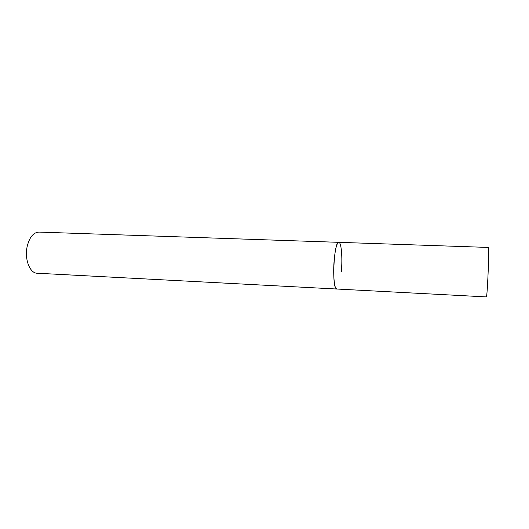 <?xml version="1.0" encoding="UTF-8"?>
<svg xmlns="http://www.w3.org/2000/svg" width="529" height="529" viewBox="0 0 529 529"><rect width="100%" height="100%" fill="white"/><g stroke="black" fill="none" stroke-linecap="round" stroke-linejoin="round"><path stroke-width="0.79" d="M338.785 242.328L488.538 247.44C489.411 245.8 487.579 291.466 486.574 296.293L486.389 296.914L336.755 289.026C334.288 289.442 332.873 273.738 334.235 259.395C335.346 248.564 336.861 242.877 338.785 242.328C334.374 240.616 331.643 283.551 335.902 288.384L336.755 289.026L37.116 273.222C29.908 273.308 24.4 259.316 27.105 246.798C29.373 237.349 33.307 232.443 38.901 232.086L338.785 242.328C341.337 242.084 342.627 257.729 341.35 271.602"/></g></svg>
